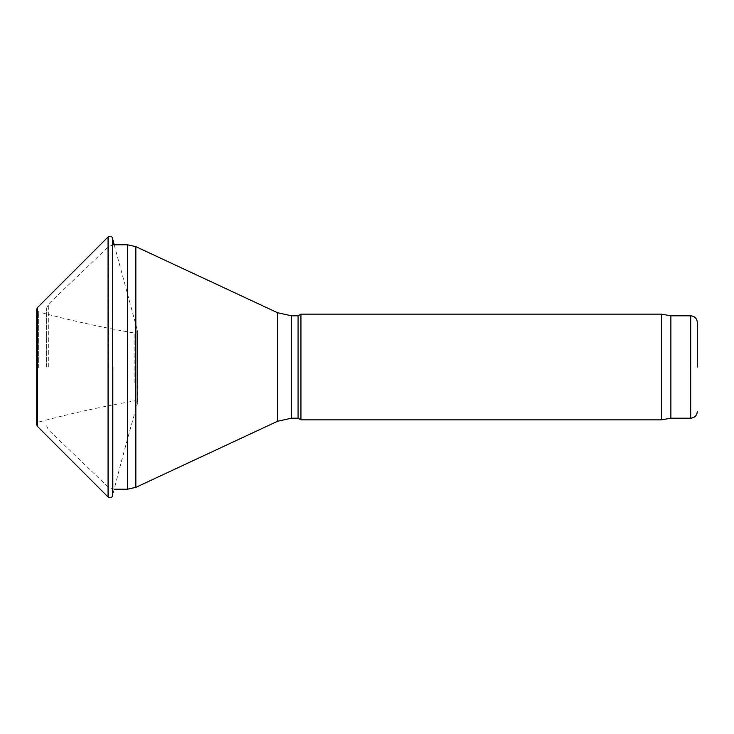 <?xml version="1.0" encoding="UTF-8"?>
<svg xmlns="http://www.w3.org/2000/svg" width="734" height="734" viewBox="0 0 734 734"><rect width="100%" height="100%" fill="white"/><g stroke="black" fill="none" stroke-linecap="round" stroke-linejoin="round"><path stroke-width="0.55" stroke-dasharray="3.67 2.75" d="M46.609 367L46.609 308.152L46.609 367M298.077 315.803L298.077 418.197M300.94 314.152L300.94 419.848M661.508 314.152L661.508 419.848M670.876 315.803L670.876 418.197M48.325 367L48.325 304.261L48.325 367M108.494 367L108.494 246.67L108.494 367M113.109 367L113.109 489.211L113.109 367M127.468 244.789L127.468 489.211M135.845 246.642L135.845 487.358M277.516 312.712L277.516 421.288M291.471 315.803L291.471 418.197M690.694 315.803L690.694 418.197M37.48 426.454L37.48 307.546M38.627 367.688L38.627 311.922L38.627 367.688M108.072 497.046L108.072 236.954M114.201 244.789L137.442 330.649L137.359 403.911C128.845 433.5 120.541 464.172 112.449 495.909L112.449 238.091M134.12 382.698L134.12 332.988L134.12 382.698M113.109 244.789L108.494 246.67L48.325 304.261L46.609 308.152M114.201 489.211L108.494 487.33L48.325 429.739L46.609 425.848M36.7 367.138L36.7 309.427L38.627 311.922C70.308 320.446 102.145 327.465 134.12 332.988C134.836 334.062 138.542 330.52 137.442 330.649L137.442 403.351C136.084 401.177 134.983 400.397 134.12 401.012C102.145 406.535 70.308 413.554 38.627 422.078L36.7 424.573L36.7 367.138"/><path stroke-width="1.1" d="M291.471 418.197L298.077 418.197L298.077 315.803L291.471 315.803L291.471 418.197L277.516 421.288L277.516 312.712L135.845 246.642L135.845 487.358L127.468 489.211L127.468 244.789L113.109 244.789M298.077 418.197L300.94 419.848L300.94 314.152L298.077 315.803M670.876 418.197L670.876 315.803L690.694 315.803L690.694 418.197L670.876 418.197L661.508 419.848L661.508 314.152L300.94 314.152M697.3 367L697.3 322.409L697.3 367M37.48 307.546L37.48 426.454L36.7 424.573L36.7 309.427L37.48 307.546L108.072 236.954L108.072 497.046C110.449 498.129 111.907 497.744 112.449 495.909L112.449 238.091L114.201 244.789M127.468 489.211L114.201 489.211M127.468 244.789L135.845 246.642M277.516 421.288L135.845 487.358M277.516 312.712L291.471 315.803M661.508 419.848L300.94 419.848M670.876 315.803L661.508 314.152M690.694 315.803C694.703 316.198 696.905 318.4 697.3 322.409M690.694 418.197C694.703 417.802 696.905 415.6 697.3 411.591M37.48 426.454L108.072 497.046M108.072 236.954C110.449 235.871 111.907 236.256 112.449 238.091"/></g></svg>
